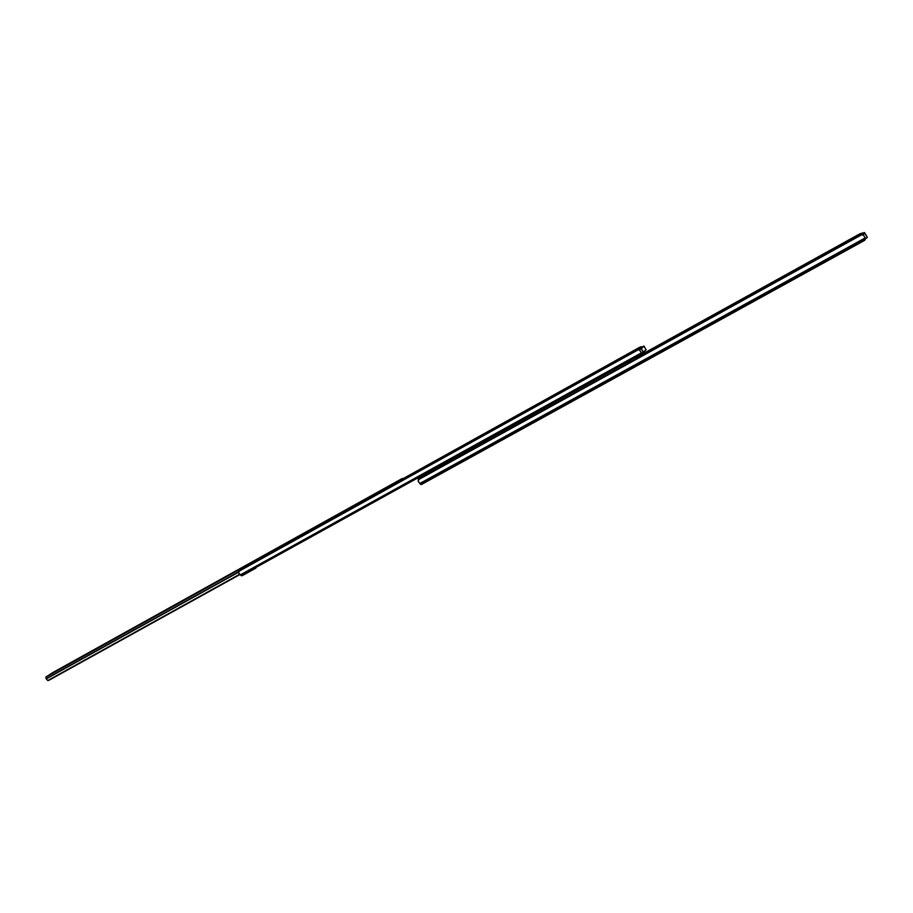 <?xml version="1.0" encoding="UTF-8"?>
<svg xmlns="http://www.w3.org/2000/svg" width="913" height="913" viewBox="0 0 913 913"><rect width="100%" height="100%" fill="white"/><g stroke="black" fill="none" stroke-linecap="round" stroke-linejoin="round"><path stroke-width="1.37" d="M421.27 484.609L864.622 240.381L865.41 238.555L863.664 235.383L860.982 234.527L418.941 478.869L418.165 481.391L421.27 484.609L864.634 240.37M860.32 233.557L642.398 354.084L861.518 233.363M638.381 357.268L860.754 234.333L638.335 357.166M860.982 234.527L418.941 478.869M864.645 240.359L865.49 238.864M862.203 232.986L861.085 233.602L861.484 234.185L862.614 233.568L862.203 232.986L861.085 233.602L861.518 234.39M862.614 233.568L863.025 234.287M418.485 479.336L418.245 478.332M628.304 363.134L628.018 362.324M639.808 350.409L641.748 353.399L639.557 350.033L637.582 349.565L239.411 570.522L238.613 572.953L241.146 575.647L247.457 572.782L241.968 575.818M641.999 354.484L644.373 351.631M640.081 347.613L640.435 346.86L642.284 346.837M640.435 346.86L402.895 478.743L639.91 347.157M639.408 348.264L403.295 479.302M639.1 348.549L403.352 479.382M637.582 349.565L239.411 570.522M641.748 353.399L641.405 354.929L642.216 353.24M255.925 568.091L247.457 572.782M641.942 347.18L641.451 346.712L638.735 348.903L640.47 347.26M639.751 348.332L639.054 349.611M638.872 349.531L638.735 348.903M638.096 356.755L638.507 357.497M629.981 361.24L630.392 361.982M636.418 357.679L636.829 358.421M637.057 358.295L636.635 357.554M638.301 357.611L637.879 356.869M863.242 234.173L862.682 234.481L862.717 233.408M57.827 670.005L55.522 671.409L57.827 670.005M64.001 666.57L61.707 667.974L64.001 666.57M386.347 487.576L384.327 488.82L386.347 487.576M393.8 483.434L391.803 484.666L393.8 483.434M277.963 547.697L279.104 547.001L277.963 547.697M275.121 549.649L276.274 548.953L275.121 549.649M278.99 547.344L280.77 546.248L278.99 547.344M273.74 550.254L275.521 549.17L273.74 550.254M231.651 573.364L227.497 576.023L231.651 573.364M238.658 569.644L235.451 571.641L238.658 569.644M403.409 479.508L402.325 478.446L394.473 483.434L398.342 481.334L398.764 482.087M401.925 479.907L400.636 480.991M217.408 581.398L215.457 582.585L217.465 581.49M329.251 519.292L327.368 520.433L329.308 519.394M378.598 491.89L376.749 493.02L378.667 491.993M118.701 636.213L116.693 637.422L118.747 636.304M239.491 574.357L47.75 680.539L46.072 678.679L45.901 677.012L52.646 672.653M398.342 482.326L398.342 481.334M401.914 480.021L400.293 481.242M402.256 478.492L402.793 479.416M239.651 574.528L48.549 680.39M47.75 680.539L48.412 680.425M239.754 574.631L48.914 680.299M230.784 574.117L229.037 575.201M641.919 347.145L639.933 349.12M860.126 234.55L859.749 233.876M862.351 234.39L418.165 479.85M865.09 237.973L419.683 483.559M865.421 239.229L420.573 484.346M640.538 351.357L639.865 350.512M638.758 349.496L238.67 571.458M641.348 352.897L240.153 574.973M641.873 353.97L241.146 575.647M642.25 354.073L641.885 353.422M862.796 234.527L865.125 233.431L867.327 237.414L865.444 238.635L867.259 237.642L864.976 233.511L862.979 234.618M864.223 232.473L862.511 233.42L864.451 232.53L867.327 237.414L865.376 238.498M402.313 478.458L52.6 672.676L402.325 478.446M398.273 481.379L45.901 677.012M401.937 480.044L401.4 479.108M399.7 481.562L399.209 480.706M238.498 571.949L46.072 678.679M238.464 572.28L46.278 678.861M402.279 479.702L401.743 478.777M641.725 353.342L646.073 349.77L643.996 346.061L641.371 348.595L643.46 352.544L641.805 353.468L643.425 352.566L641.223 348.686L639.283 349.759M646.084 349.77L643.494 352.509L646.084 349.77L643.791 346.004L639.146 349.656M640.104 350.718L639.557 350.033M641.816 353.491L641.017 352.076M401.982 479.998L401.446 479.063"/></g></svg>
